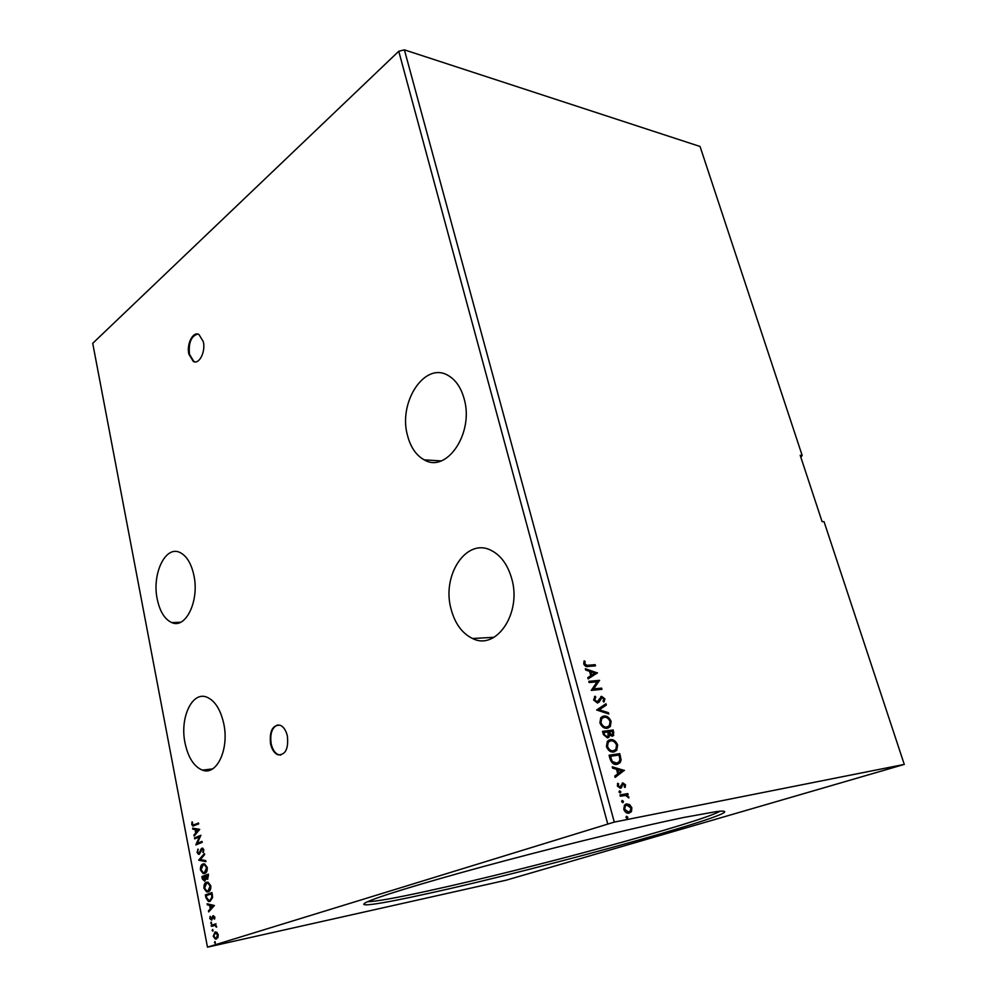 <?xml version="1.0" encoding="UTF-8"?>
<svg xmlns="http://www.w3.org/2000/svg" width="997" height="997" viewBox="0 0 997 997"><rect width="100%" height="100%" fill="white"/><g stroke="black" fill="none" stroke-linecap="round" stroke-linejoin="round"><path stroke-width="1.5" d="M188.857 354.134L193.281 361.425C199.064 364.952 205.793 351.866 203.313 341.697L198.951 334.493C193.082 330.929 186.427 344.04 188.857 354.134M197.767 334.07C191.187 336.026 188.408 342.731 189.455 354.197L193.867 361.487L195.076 361.899M270.561 743.874C271.919 749.669 274.387 753.321 277.939 754.816C285.491 755.09 288.632 748.834 287.385 736.035C286.014 730.303 283.584 726.701 280.095 725.205C272.505 724.894 269.327 731.113 270.561 743.874M277.951 724.856C272.069 727.162 269.801 733.48 271.172 743.799C272.53 749.594 274.998 753.246 278.549 754.741L280.718 755.053M185.043 743.077C188.184 757.62 193.979 766.643 202.416 770.145C216.723 776.015 229.422 749.059 223.739 723.598C220.524 709.44 214.891 700.617 206.828 697.165C192.072 690.958 179.622 717.965 185.043 743.077M407.561 435.664C410.639 447.341 416.198 455.392 424.224 459.841C446.619 473.687 474.348 432.848 464.116 398.713C461.038 387.683 455.791 379.982 448.376 375.62C424.872 360.914 397.853 402.327 407.561 435.664M511.723 578.659C521.967 613.18 496.257 650.929 472.553 638.504C462.147 633.431 454.993 623.661 451.093 609.167C441.397 575.306 466.571 537.084 491.409 550.518C501.03 555.528 507.797 564.913 511.723 578.659M193.867 575.232C199.587 600.605 185.778 629.331 171.746 622.577C164.692 619.324 159.856 611.522 157.239 599.16C151.781 574.185 165.265 545.359 179.759 552.4C186.489 555.616 191.2 563.218 193.867 575.232M683.581 817.503L716.544 811.57C770.444 805.439 545.484 867.988 427.987 893.524C377.776 904.678 349.548 908.803 371.034 900.279C388.157 893.437 440.188 877.946 505.94 860.486C571.63 843.051 642.853 825.877 683.581 817.503M367.681 901.687C375.757 901.587 396.17 897.936 428.922 890.732C526.603 869.484 701.016 822.351 720.158 811.184M800.84 457.274L802.174 455.479L700.056 146.484L404.396 49.85L614.289 822.089L904.279 764.412L506.127 880.201L207.476 947.15L614.289 822.089M199.724 829.367L194.128 836.059L193.929 835.037L195.736 832.956L195.076 829.554L192.807 829.168L192.62 828.158L199.724 829.367M197.082 852.385L197.954 849.095L197.718 852.061L199.126 853.332L201.033 849.058L202.665 848.135L203.837 849.768L203.201 852.572L203.176 850.017L202.117 849.108L199.3 854.279L198.503 854.317L197.082 852.385L198.229 849.469M202.902 864L204.584 863.913L207.226 867.365C207.451 870.767 206.628 872.799 204.746 873.447L203.114 873.534L200.459 870.02C200.247 866.68 201.07 864.673 202.902 864L203.737 863.813M206.416 882.308L208.074 882.233L210.778 885.76C211.003 889.174 210.168 891.206 208.273 891.817L206.691 891.904L203.961 888.302C203.749 884.95 204.572 882.956 206.416 882.308L207.189 882.146M214.405 905.513L208.66 911.919L208.46 910.872L210.305 908.878L209.632 905.376L207.301 904.827L207.102 903.781L214.405 905.513M211.102 922.163L211.414 923.758L211.19 922.138M212.523 929.54L212.835 931.148L212.598 929.528M214.841 941.629L215.153 943.249L214.841 941.629M207.476 947.15L92.721 343.317L398.763 51.258L607.684 823.771M216.935 932.382L218.231 934.737L217.944 937.604L215.377 939.112L213.233 936.32L215.04 931.983L216.935 932.382M211.227 925.353L216.037 923.783L215.514 924.979L216.611 927.198L215.078 925.465L211.414 926.325L211.227 925.353L216.05 923.858M214.829 917.066L214.505 919.159L213.433 916.617L211.601 920.119L209.831 918.549L210.105 916.355L211.09 919.172L213.221 915.657L214.829 917.066M205.943 897.761L205.394 894.882L211.912 892.564L212.274 894.446L212.61 897.499L210.031 901.4L208.435 901.5L205.943 897.761L205.394 894.882M201.88 876.55L208.361 874.132L207.625 879.317L206.03 878.669L204.746 881.236L202.354 879.005L201.88 876.55L208.373 874.232M198.727 860.062L204.397 853.619L204.597 854.641L200.285 859.539L205.756 860.61L205.943 861.645L198.752 860.212L204.497 854.093M194.664 838.851L194.49 837.916L200.871 835.287L197.269 843.325L202.042 841.381L202.229 842.328L195.823 844.92L199.4 836.894L194.664 838.851M194.265 824.781L198.49 822.986L198.677 823.921L192.82 826.064L191.736 824.469L192.022 821.889L193.032 825.067L198.528 823.136M622.278 800.491L623.461 801.376L622.851 802.597L621.667 801.713L622.078 800.554M619.635 790.858L620.819 791.743L620.209 792.939L619.025 792.054L619.411 790.92M624.359 770.282L615.149 777.411L614.775 776.052L617.766 773.822L616.52 769.285L612.607 768.176L612.245 766.818L624.421 770.482M610.326 739.674C613.342 739.176 615.785 740.933 617.642 744.933L616.732 750.355L613.753 751.962C610.725 752.486 608.27 750.704 606.413 746.628L607.335 741.307L609.653 739.911C612.669 739.425 615.112 741.17 616.969 745.183L617.642 744.933M597.415 672.801L588.13 678.932L587.781 677.624L590.785 675.717L589.588 671.342L585.7 670.034L585.339 668.725L597.477 673M593.626 700.006L595.01 696.218L595.832 697.14L594.711 699.794L597.141 701.801L601.652 696.355L604.905 698.885L603.945 702.1L603.035 701.24L603.821 698.984L602.026 697.551L599.172 702.013L597.465 703.022L593.626 700.006M603.821 716.058C606.837 715.622 609.279 717.391 611.124 721.379L610.276 726.626L607.223 728.246C604.182 728.707 601.739 726.913 599.895 722.862L600.755 717.703L603.16 716.32C606.176 715.871 608.606 717.641 610.463 721.629L611.124 721.379M626.615 816.294L627.798 817.166L627.188 818.4L626.004 817.528L626.452 816.344M802.174 455.479L800.192 455.305L822.076 521.605L824.045 521.668L904.279 764.412M602.524 731.387L613.23 729.991L613.666 735.45L612.22 736.235L609.541 735.051L608.93 737.144L607.485 737.942L603.397 734.577L602.524 731.387M596.655 709.989L605.977 703.745L606.338 705.053L599.284 709.802L608.444 712.693L608.806 714.014L596.655 709.989M588.068 665.248L595.172 664.675L595.496 665.859L588.28 666.445C586.46 667.08 584.952 666.233 583.731 663.902L584.167 660.874L585.164 661.422L584.84 663.803L587.407 665.522L595.172 664.675M589.127 682.546L588.791 681.337L599.509 680.353L593.689 688.902L601.652 688.129L601.989 689.326L591.271 690.385L597.116 681.798L589.127 682.546M610.089 758.966L609.067 755.228L619.76 753.645L621.106 759.926L620.109 762.705L617.018 764.338C613.978 764.998 611.672 763.204 610.089 758.966M625.543 784.888L625.107 787.493L624.234 786.87L624.608 785.138L622.676 784.44L621.48 787.692L620.371 788.315L617.38 786.06L617.729 783.306L618.663 783.891L618.302 785.761L619.984 787.069L622.851 782.869L625.543 784.888L624.67 787.181M619.96 794.97L627.798 793.562L628.135 794.808L626.988 795.02L628.87 797.961L625.692 795.456L620.308 796.229L619.96 794.97M629.63 804.604L631.849 807.744L631.5 811.384L629.057 813.141C626.851 813.602 625.082 812.318 623.748 809.29L624.508 805.053L626.515 803.894L629.63 804.604L628.933 804.816L631.163 807.956L631.849 807.744M398.763 51.258L404.396 49.85M626.216 816.493L627.798 817.166M627.101 817.378L626.889 818.412M602.562 731.536L613.23 729.991M612.557 730.24L613.18 732.483L612.395 736.21M608.93 737.144L609.541 735.051M606.475 736.957L608.108 736.172L607.958 731.948L603.97 732.471L603.683 734.116L607.123 736.721M611.186 735.263L612.706 734.59L612.47 731.349L609.055 731.798L611.859 735.013L611.186 735.263L608.556 732.67L609.229 732.421M609.055 731.798L608.556 732.67M603.683 734.116L607.148 736.708M603.97 732.471L604.356 733.867M610.463 721.629L609.603 726.875L608.083 728.059M602.263 716.494L603.16 716.32M602.849 717.653L601.029 718.837L600.331 722.937C601.802 726.215 603.771 727.66 606.226 727.274L607.509 726.9M606.899 727.025L609.366 725.691L610.052 721.566C608.556 718.351 606.587 716.918 604.157 717.279L601.702 718.588L600.992 722.675C602.475 725.953 604.444 727.411 606.899 727.025L606.226 727.274M600.331 722.937L600.992 722.675M605.353 704.156L605.678 705.315L606.338 705.053M605.678 705.315L599.284 709.802M598.624 710.051L608.444 712.693M607.784 712.955L608.008 713.752M594.511 696.666L595.832 697.14M595.172 697.402L594.711 699.794M594.05 700.056L596.48 702.062M600.755 696.654L601.652 696.355M600.992 696.616L604.905 698.885M604.244 699.146L603.696 701.863M600.194 698.685L599.533 700.293L600.206 700.031M599.533 700.293L597.714 702.972M594.524 664.949L594.785 665.921M583.93 661.385L585.164 661.422M584.516 661.696L584.117 663.292L584.778 663.017M584.117 663.292L584.84 663.803M584.18 664.089L587.407 665.522M596.817 673.274L588.105 678.807M585.488 669.274L596.767 673.075M590.822 671.754L590.174 672.028L591.096 675.38L594.873 673.112L590.822 671.754L591.744 675.106M588.853 681.537L599.509 680.353M598.848 680.615L599.571 680.602M598.923 680.876L593.689 688.902M593.028 689.176L601.652 688.129M600.992 688.391L601.278 689.401M616.969 745.183L616.059 750.591L614.451 751.813M608.905 740.073L609.653 739.911M609.466 741.245L607.584 742.441L606.837 746.666C608.332 749.968 610.301 751.402 612.744 750.965L613.915 750.629M613.417 750.729L615.834 749.408L616.57 745.145C615.062 741.905 613.093 740.497 610.663 740.896L608.257 742.192L607.509 746.429C609.005 749.732 610.974 751.165 613.417 750.729L612.744 750.965M606.837 746.666L607.509 746.429M609.105 755.365L619.76 753.645M619.087 753.882L620.421 760.163L621.106 759.926M620.421 760.163L619.436 762.942L617.754 764.188M616.009 763.341L619.112 761.833L619.922 759.427L619.012 755.028L610.513 756.299L609.828 756.536L611.385 761.147L616.009 763.341L617.205 762.992M611.385 761.147L616.682 763.104M610.513 756.299L612.058 760.91M623.736 770.718L615.087 777.186M612.37 767.279L623.686 770.507M617.766 769.634L617.081 769.871L618.04 773.348L621.829 770.793L617.766 769.634L618.713 773.111M621.916 784.751L620.795 787.917L621.48 787.692M617.467 783.792L618.663 783.891M617.978 784.128L617.617 785.985L618.302 785.761M617.617 785.985L619.984 787.069M622.215 783.081L624.857 785.113M619.212 791.07L620.819 791.743M620.134 791.967L619.935 792.951L620.633 792.702M619.984 795.058L627.798 793.562M627.113 793.786L627.425 794.945M628.883 796.964L628.185 797.189L626.303 795.245L626.988 795.02M621.866 800.703L623.461 801.376M622.776 801.6L622.577 802.597L623.275 802.361M631.163 807.956L630.814 811.595L631.5 811.384M630.814 811.595L629.144 813.128M625.73 804.143L626.515 803.894M625.829 804.118L628.933 804.816M626.166 805.377L624.571 806.299L624.022 809.315L628.671 811.894M628.708 811.882L630.266 810.997L630.889 807.919L626.864 805.152L625.256 806.087L624.708 809.103L628.023 812.094M624.022 809.315L624.708 809.103M215.402 943.062L214.442 942.601M215.04 942.477L215.19 941.679M216.523 939.037L213.233 936.32M213.782 935.834L215.539 931.883M216.548 938.04L218.243 934.787L216.648 932.793L215.526 932.88M216.212 938.115L217.645 934.924L215.215 932.955L213.832 936.133L215.389 938.14L216.81 937.99M213.071 930.974L212.124 930.525M212.735 930.4L212.884 929.59M216.661 926.799L216 926.898M216.536 926.063L214.704 925.403M215.302 925.278L214.417 925.428M212 926.126L211.825 925.228M211.663 923.583L210.716 923.135M211.314 923.01L211.464 922.213M214.691 918.686L213.981 918.723M214.592 918.598L214.878 917.576M213.694 916.604L214.255 917.327M214.293 916.48L213.532 916.592M211.775 920.044L209.831 918.549M210.367 917.776L210.529 916.667M212.411 918.661L212.112 917.601M212.71 917.477L212.535 916.218M209.171 911.358L208.46 910.872M209.058 910.747L210.305 908.878M210.903 908.753L209.632 905.376M210.23 905.264L207.301 904.827M207.899 904.703L207.75 903.943M210.89 908.242L213.433 906.011L210.379 905.563L210.89 908.242L212.835 906.136L210.379 905.563M205.993 894.77L211.925 892.651M209.881 901.45L206.541 897.649M209.781 900.465L212.486 897.088L212.025 893.648L206.242 895.605L207.089 899.12L208.572 900.528L209.844 900.441L211.887 897.213L211.426 893.761M208.124 891.866L203.961 888.302M204.559 888.19C204.348 884.838 205.17 882.844 207.015 882.195M208.024 890.894L210.716 885.922L208.535 883.08L207.289 883.118M208.099 890.869L210.118 886.034L207.924 883.192L206.603 883.267L204.609 888.04L206.79 890.932L208.697 890.745M207.712 879.292L206.03 878.669M204.796 881.211L202.354 879.005M202.952 878.893L202.478 876.438M204.871 880.226L206.03 878.257L205.731 876.238L202.727 877.248L204.559 880.289L205.12 876.351M207.725 878.32L208.473 875.216L205.793 876.101L207.438 878.369L207.875 875.329M204.522 873.522L200.459 870.02M201.058 869.907C200.846 866.567 201.668 864.561 203.5 863.901M204.435 872.537L207.177 867.552L205.033 864.76L203.824 864.785M204.572 872.5L206.566 867.652L204.435 864.86L203.089 864.947L201.107 869.733L203.226 872.574L205.17 872.387M205.905 861.408L198.752 860.212M200.297 852.672L201.033 849.058M201.631 848.958L201.917 848.185M203.463 852.099L202.665 851.986M203.263 851.887L203.176 850.017M203.774 849.918L202.403 849.07M199.325 854.267L197.68 852.285M195.238 838.614L194.49 837.916M195.076 837.816L200.895 835.424M202.067 841.518L197.269 843.325M196.384 844.609L199.4 836.894M194.627 835.474L193.929 835.037M194.527 834.95L195.736 832.956M196.322 832.856L195.076 829.554M195.674 829.467L192.807 829.168M193.406 829.068L193.244 828.258M196.309 832.283L198.789 829.99L195.811 829.678L196.309 832.283L198.191 830.09L195.811 829.678M193.617 826.014L191.736 824.469M192.334 824.382L192.521 822.114M193.705 824.993L194.851 824.693M613.18 732.483L613.84 732.234M619.76 756.299L620.433 756.062M610.201 757.87L610.874 757.633M621.455 786.147L622.14 785.91M202.416 770.145L212.535 768.911M424.224 459.841L441.085 460.901M472.553 638.504L494.051 637.307M171.746 622.577L180.619 622.253M627.612 818.163L626.914 818.375M613.666 735.45L612.993 735.699M610.276 726.626L609.603 726.875M601.702 718.588L601.029 718.837M595.197 697.788L594.524 698.05M601.066 698.112L600.406 698.374M599.172 702.013L598.512 702.262M616.732 750.355L616.059 750.591M608.257 742.192L607.584 742.441M620.109 762.705L619.436 762.942M631.076 811.994L630.391 812.206M625.256 806.087L624.571 806.299"/></g></svg>

